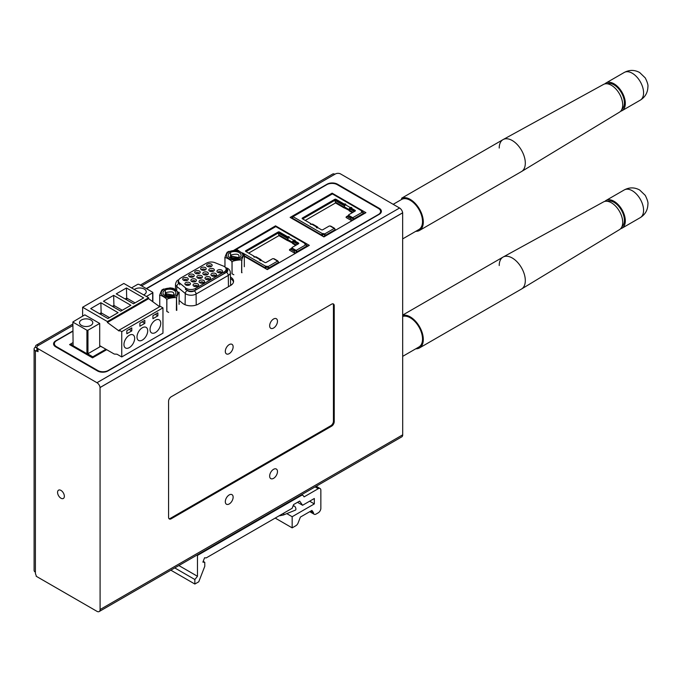 <?xml version="1.0" encoding="UTF-8"?>
<svg xmlns="http://www.w3.org/2000/svg" width="682" height="682" viewBox="0 0 682 682"><rect width="100%" height="100%" fill="white"/><g stroke="black" fill="none" stroke-linecap="round" stroke-linejoin="round"><path stroke-width="1.02" d="M72.88 324.027L36.317 345.135A4.424 2.558 60 0 0 35.396 347.164A4.424 2.558 180 0 0 34.1 348.971A4.424 2.558 180 0 0 35.396 350.778L36.18 351.23L36.922 350.198A3.691 2.131 0 0 1 36.922 350.173L36.922 347.164A3.691 2.131 180 0 0 38.004 348.673L96.963 382.713A4.424 2.558 60 0 1 100.049 387.504L100.092 609.529A4.424 2.558 60 0 1 99.171 611.558L401.783 436.847A4.424 2.558 -120 0 0 402.704 434.826L402.653 212.793A4.424 2.558 -120 0 0 399.567 208.001L340.616 173.961A3.691 2.131 180 0 0 335.399 173.961L334.871 174.26A4.424 2.558 -120 0 0 332.663 174.046L140.27 285.119M36.317 345.135A4.424 2.558 60 0 1 38.524 345.356L38.004 345.655A3.691 2.131 180 0 0 36.922 347.164M72.88 330.949L55.745 340.838A7.383 4.263 0 0 0 53.58 343.847A7.383 4.263 0 0 0 55.745 346.865L97.483 370.957A7.383 4.263 0 0 0 107.918 370.957L379.226 214.327A7.383 4.263 0 0 0 381.383 211.309A7.383 4.263 0 0 0 379.226 208.3L337.479 184.2A7.383 4.263 0 0 0 327.045 184.2L146.263 288.58M99.171 611.558A4.424 2.558 60 0 1 96.963 611.336L36.18 576.247L36.18 575.386A3.691 2.131 60 0 1 35.396 572.786L35.396 572.181A4.424 2.558 0 0 1 34.1 570.374L34.1 348.971M36.18 350.625L38.004 351.682A3.691 2.131 0 0 1 36.922 350.198M64.355 496.274A4.8 2.771 -120 0 0 62.258 491.449A4.8 2.771 -120 0 0 58.567 490.162A4.8 2.771 -120 0 0 57.569 492.353A4.8 2.771 -120 0 0 59.666 497.178A4.8 2.771 -120 0 0 63.358 498.465A4.8 2.771 -120 0 0 64.355 496.274M35.396 347.164L36.922 348.05M402.653 212.793L100.049 387.504M100.092 387.529L402.704 212.818M168.573 517.28A3.691 2.131 120 0 0 169.332 518.968A3.691 2.131 120 0 0 171.182 518.789L331.614 426.165A3.691 2.131 120 0 0 334.223 421.647L334.223 305.672A3.691 2.131 120 0 0 333.455 303.984A3.691 2.131 120 0 0 331.614 304.163L171.182 396.788A3.691 2.131 120 0 0 168.573 401.306L168.573 517.28M229.22 353.643A5.533 3.197 120 0 0 233.133 346.865A5.533 3.197 120 0 0 231.991 344.333A5.533 3.197 120 0 0 229.22 344.606A5.533 3.197 120 0 0 225.307 351.383A5.533 3.197 120 0 0 226.458 353.915A5.533 3.197 120 0 0 229.22 353.643M273.567 318.997A5.533 3.197 120 0 0 269.654 325.774A5.533 3.197 120 0 0 270.805 328.315A5.533 3.197 120 0 0 273.567 328.033A5.533 3.197 120 0 0 277.48 321.256A5.533 3.197 120 0 0 276.338 318.724A5.533 3.197 120 0 0 273.567 318.997M273.567 478.346A5.533 3.197 120 0 0 277.48 471.569A5.533 3.197 120 0 0 276.338 469.037A5.533 3.197 120 0 0 273.567 469.31A5.533 3.197 120 0 0 269.654 476.087A5.533 3.197 120 0 0 270.805 478.628A5.533 3.197 120 0 0 273.567 478.346M229.22 503.955A5.533 3.197 120 0 0 233.133 497.178A5.533 3.197 120 0 0 231.991 494.646A5.533 3.197 120 0 0 229.22 494.919A5.533 3.197 120 0 0 225.307 501.696A5.533 3.197 120 0 0 226.458 504.228A5.533 3.197 120 0 0 229.22 503.955M333.021 303.831A3.691 2.131 -60 0 1 333.438 305.221L333.438 421.195A3.691 2.131 -60 0 1 330.83 425.713L170.398 518.337A3.691 2.131 -60 0 1 168.983 518.67M380.513 210.815A7.383 4.263 180 0 1 381.264 212.068M53.699 344.606A7.383 4.263 180 0 1 54.381 343.43M306.048 244.974L308.008 246.108L306.048 244.974M362.654 212.29L364.614 213.423L362.654 212.29M291.436 218.163L292.22 217.711L291.436 218.163M197.465 555.421L301.086 495.601A3.691 2.131 -60 0 1 302.936 495.413A3.691 2.131 -60 0 1 303.345 495.797L304.104 496.871L318.247 488.704A3.691 2.131 -60 0 1 320.088 488.525A3.691 2.131 -60 0 1 320.855 490.213L320.855 508.286A3.691 2.131 -60 0 1 318.247 512.804L316.039 514.075A3.691 2.131 -60 0 1 314.197 514.254A3.691 2.131 -60 0 1 313.43 512.566L311.93 510.426L300.387 517.084L298.128 522.906A3.691 2.131 -60 0 1 295.869 525.72L292.16 527.859L292.16 516.717L314.334 503.913L314.334 498.491L302.595 505.268L299.654 501.082L293.592 504.578L292.16 508.286L206.203 557.91L204.583 557.765L202.886 562.13L204.77 562.3L204.77 566.316L198.769 581.78L194.856 584.039L194.856 579.521L197.465 576.281L197.465 555.421L196.936 555.122M178.872 565.548L197.465 576.281M194.856 579.521L174.763 567.918M194.856 584.039L170.85 570.178M204.77 562.3L203.176 561.38M302.595 505.268L297.497 502.327M314.334 503.913L309.637 501.202M292.16 516.717L286.79 513.614M292.16 527.859L275.204 518.073M310.822 511.065L313.43 512.566M283.686 513.179A2.217 1.04 68 0 1 283.797 513.998A2.217 1.04 68 0 1 283.354 515.004L295.459 510.11A2.217 1.04 -112 0 0 295.903 509.104A2.217 1.04 -112 0 0 295.161 506.854A2.217 1.04 -112 0 0 293.797 506.01L292.902 506.376M195.12 286.593A1.662 0.955 180 0 1 196.544 286.593M201.096 283.149A1.662 0.955 180 0 1 202.52 283.149M207.064 279.697A1.662 0.955 180 0 1 208.487 279.697M213.04 276.253A1.662 0.955 180 0 1 214.463 276.253M219.016 272.8A1.662 0.955 180 0 1 220.439 272.8M221.386 272.536A1.662 0.955 0 0 0 221.386 272.459A1.662 0.955 0 0 0 220.9 271.786A1.662 0.955 0 0 0 218.555 271.786A1.662 0.955 0 0 0 218.07 272.459A1.662 0.955 0 0 0 218.07 272.536M217.771 270.123A2.771 1.594 0 0 0 217.379 272.101A2.771 1.594 0 0 0 217.771 272.382A2.771 1.594 0 0 0 221.684 272.382A2.771 1.594 0 0 0 222.076 272.101A2.771 1.594 0 0 0 221.684 270.123A2.771 1.594 0 0 0 217.771 270.123M223.304 266.048A6.641 3.836 180 0 1 224.19 266.483A6.641 3.836 180 0 1 226.134 269.194A6.641 3.836 180 0 1 224.19 271.905L195.649 288.384A6.641 3.836 180 0 1 186.254 288.384A6.641 3.836 180 0 1 185.513 287.872L179.716 283.081A6.641 3.836 180 0 1 178.514 280.89A6.641 3.836 180 0 1 180.457 278.179L206.51 263.133A6.641 3.836 180 0 1 215.018 262.706L223.304 266.048M213.534 268.87A2.771 1.594 0 0 0 209.621 268.87A2.771 1.594 0 0 0 209.229 270.848A2.771 1.594 0 0 0 209.621 271.129A2.771 1.594 0 0 0 213.534 271.129A2.771 1.594 0 0 0 213.918 270.848A2.771 1.594 0 0 0 213.534 268.87M211.352 264.164A2.771 1.594 0 0 0 207.439 264.164A2.771 1.594 0 0 0 207.047 266.142A2.771 1.594 0 0 0 207.439 266.423A2.771 1.594 0 0 0 211.352 266.423A2.771 1.594 0 0 0 211.744 266.142A2.771 1.594 0 0 0 211.352 264.164M215.708 273.576A2.771 1.594 0 0 0 211.795 273.576A2.771 1.594 0 0 0 211.403 275.554A2.771 1.594 0 0 0 211.795 275.835A2.771 1.594 0 0 0 215.708 275.835A2.771 1.594 0 0 0 216.1 275.554A2.771 1.594 0 0 0 215.708 273.576M207.558 272.314A2.771 1.594 0 0 0 203.645 272.314A2.771 1.594 0 0 0 203.253 274.292A2.771 1.594 0 0 0 203.645 274.573A2.771 1.594 0 0 0 207.558 274.573A2.771 1.594 0 0 0 207.95 274.292A2.771 1.594 0 0 0 207.558 272.314M205.376 267.608A2.771 1.594 0 0 0 201.463 267.608A2.771 1.594 0 0 0 201.079 269.586A2.771 1.594 0 0 0 201.463 269.867A2.771 1.594 0 0 0 205.376 269.867A2.771 1.594 0 0 0 205.768 269.586A2.771 1.594 0 0 0 205.376 267.608M209.732 277.028A2.771 1.594 0 0 0 205.819 277.028A2.771 1.594 0 0 0 205.435 278.998A2.771 1.594 0 0 0 205.819 279.288A2.771 1.594 0 0 0 209.732 279.288A2.771 1.594 0 0 0 210.124 278.998A2.771 1.594 0 0 0 209.732 277.028M201.582 275.767A2.771 1.594 0 0 0 197.669 275.767A2.771 1.594 0 0 0 197.277 277.745A2.771 1.594 0 0 0 197.669 278.026A2.771 1.594 0 0 0 201.582 278.026A2.771 1.594 0 0 0 201.974 277.745A2.771 1.594 0 0 0 201.582 275.767M199.408 271.061A2.771 1.594 0 0 0 195.495 271.061A2.771 1.594 0 0 0 195.103 273.039A2.771 1.594 0 0 0 195.495 273.32A2.771 1.594 0 0 0 199.408 273.32A2.771 1.594 0 0 0 199.792 273.039A2.771 1.594 0 0 0 199.408 271.061M203.765 280.473A2.771 1.594 0 0 0 199.852 280.473A2.771 1.594 0 0 0 199.459 282.45A2.771 1.594 0 0 0 199.852 282.732A2.771 1.594 0 0 0 203.765 282.732A2.771 1.594 0 0 0 204.148 282.45A2.771 1.594 0 0 0 203.765 280.473M195.606 279.219A2.771 1.594 0 0 0 191.693 279.219A2.771 1.594 0 0 0 191.31 281.189A2.771 1.594 0 0 0 191.693 281.478A2.771 1.594 0 0 0 195.606 281.478A2.771 1.594 0 0 0 195.998 281.189A2.771 1.594 0 0 0 195.606 279.219M193.432 274.514A2.771 1.594 0 0 0 189.519 274.514A2.771 1.594 0 0 0 189.127 276.483A2.771 1.594 0 0 0 189.519 276.773A2.771 1.594 0 0 0 193.432 276.773A2.771 1.594 0 0 0 193.824 276.483A2.771 1.594 0 0 0 193.432 274.514M197.789 283.925A2.771 1.594 0 0 0 193.876 283.925A2.771 1.594 0 0 0 193.483 285.903A2.771 1.594 0 0 0 193.876 286.184A2.771 1.594 0 0 0 197.789 286.184A2.771 1.594 0 0 0 198.181 285.903A2.771 1.594 0 0 0 197.789 283.925M189.639 282.663A2.771 1.594 0 0 0 185.726 282.663A2.771 1.594 0 0 0 185.334 284.641A2.771 1.594 0 0 0 185.726 284.923A2.771 1.594 0 0 0 189.639 284.923A2.771 1.594 0 0 0 190.022 284.641A2.771 1.594 0 0 0 189.639 282.663M187.456 277.958A2.771 1.594 0 0 0 183.543 277.958A2.771 1.594 0 0 0 183.151 279.935A2.771 1.594 0 0 0 183.543 280.217A2.771 1.594 0 0 0 187.456 280.217A2.771 1.594 0 0 0 187.848 279.935A2.771 1.594 0 0 0 187.456 277.958M225.333 272.826A6.641 3.836 0 0 0 226.134 271.001L226.134 269.194M226.893 271.146A5.533 3.197 180 0 0 226.185 270.081A7.195 4.152 180 0 1 226.688 271.598M184.788 280.634A1.662 0.955 180 0 1 186.212 280.634M210.866 271.538A1.662 0.955 180 0 1 212.29 271.538M213.227 271.283A1.662 0.955 0 0 0 213.236 271.206A1.662 0.955 0 0 0 212.75 270.524A1.662 0.955 0 0 0 210.397 270.524A1.662 0.955 0 0 0 209.911 271.206A1.662 0.955 0 0 0 209.92 271.283M204.89 274.991A1.662 0.955 180 0 1 206.314 274.991M207.26 274.727A1.662 0.955 0 0 0 207.26 274.65A1.662 0.955 0 0 0 206.774 273.976A1.662 0.955 0 0 0 204.43 273.976A1.662 0.955 0 0 0 203.944 274.65A1.662 0.955 0 0 0 203.944 274.727M198.914 278.444A1.662 0.955 180 0 1 200.338 278.444M201.284 278.179A1.662 0.955 0 0 0 201.284 278.103A1.662 0.955 0 0 0 200.798 277.421A1.662 0.955 0 0 0 198.453 277.421A1.662 0.955 0 0 0 197.968 278.103A1.662 0.955 0 0 0 197.968 278.179M192.938 281.888A1.662 0.955 180 0 1 194.361 281.888M195.308 281.623A1.662 0.955 0 0 0 195.316 281.547A1.662 0.955 0 0 0 194.83 280.873A1.662 0.955 0 0 0 192.477 280.873A1.662 0.955 0 0 0 191.992 281.547A1.662 0.955 0 0 0 192 281.623M186.97 285.34A1.662 0.955 180 0 1 188.394 285.34M189.332 285.076A1.662 0.955 0 0 0 189.34 284.999A1.662 0.955 0 0 0 188.854 284.326A1.662 0.955 0 0 0 186.501 284.326A1.662 0.955 0 0 0 186.016 284.999A1.662 0.955 0 0 0 186.024 285.076M208.683 266.833A1.662 0.955 180 0 1 210.107 266.833M196.74 273.738A1.662 0.955 180 0 1 198.164 273.738M190.764 277.182A1.662 0.955 180 0 1 192.188 277.182M193.125 276.918A1.662 0.955 0 0 0 193.134 276.841A1.662 0.955 0 0 0 192.648 276.167A1.662 0.955 0 0 0 190.304 276.167A1.662 0.955 0 0 0 189.818 276.841A1.662 0.955 0 0 0 189.818 276.918M202.707 270.285A1.662 0.955 180 0 1 204.131 270.285M205.077 270.021A1.662 0.955 0 0 0 205.086 269.944A1.662 0.955 0 0 0 204.6 269.271A1.662 0.955 0 0 0 202.247 269.271A1.662 0.955 0 0 0 201.761 269.944A1.662 0.955 0 0 0 201.77 270.021M199.101 273.473A1.662 0.955 0 0 0 199.11 273.397A1.662 0.955 0 0 0 198.624 272.715A1.662 0.955 0 0 0 196.271 272.715A1.662 0.955 0 0 0 195.785 273.397A1.662 0.955 0 0 0 195.794 273.473M211.053 266.568A1.662 0.955 0 0 0 211.053 266.5A1.662 0.955 0 0 0 210.567 265.818A1.662 0.955 0 0 0 208.223 265.818A1.662 0.955 0 0 0 207.737 266.5A1.662 0.955 0 0 0 207.737 266.568M187.158 280.37A1.662 0.955 0 0 0 187.158 280.293A1.662 0.955 0 0 0 186.672 279.611A1.662 0.955 0 0 0 184.328 279.611A1.662 0.955 0 0 0 183.842 280.293A1.662 0.955 0 0 0 183.842 280.37M215.41 275.988A1.662 0.955 0 0 0 215.41 275.912A1.662 0.955 0 0 0 214.924 275.23A1.662 0.955 0 0 0 212.579 275.23A1.662 0.955 0 0 0 212.093 275.912A1.662 0.955 0 0 0 212.093 275.988M209.434 279.432A1.662 0.955 0 0 0 209.442 279.356A1.662 0.955 0 0 0 208.956 278.682A1.662 0.955 0 0 0 206.603 278.682A1.662 0.955 0 0 0 206.117 279.356A1.662 0.955 0 0 0 206.126 279.432M203.458 282.885A1.662 0.955 0 0 0 203.466 282.808A1.662 0.955 0 0 0 202.98 282.126A1.662 0.955 0 0 0 200.627 282.126A1.662 0.955 0 0 0 200.141 282.808A1.662 0.955 0 0 0 200.15 282.885M197.49 286.329A1.662 0.955 0 0 0 197.49 286.261A1.662 0.955 0 0 0 197.004 285.579A1.662 0.955 0 0 0 194.66 285.579A1.662 0.955 0 0 0 194.174 286.261A1.662 0.955 0 0 0 194.174 286.329M186.663 289.841A5.533 3.197 0 0 0 187.286 290.268A5.533 3.197 0 0 0 195.112 290.268L225.375 272.8A5.533 3.197 0 0 0 226.995 270.541A5.533 3.197 0 0 0 226.1 268.793M176.791 310.37L176.536 298.187C176.331 296.883 179.716 290.08 179.102 292.928L173.211 288.315L170.202 287.872L162.964 289.398M162.299 290.097C162.504 287.915 159.119 295.698 159.733 295.894L159.733 306.704M159.75 306.695L159.75 295.928C158.181 293.226 168.377 299.108 166.8 299.995L166.8 311.444A10.017 5.78 0 0 0 166.851 311.452L166.851 300.003C164.703 298.546 178.633 296.389 176.485 298.511L176.382 310.319M168.633 312.399L166.851 311.452M179.102 304.377L179.102 292.928M164.856 290.268A6.453 3.725 0 0 0 164.856 295.545A6.453 3.725 0 0 0 173.987 295.545A6.453 3.725 0 0 0 173.987 290.268A6.453 3.725 0 0 0 164.856 290.268M165.18 295.715L165.351 290.89M173.663 295.229L166.877 293.899L165.3 295.459M173.134 296.031C175.078 292.135 172.751 290.967 166.161 292.535L165.752 295.979M165.274 295.425L166.417 294.07L173.663 295.187L173.492 295.8M170.568 296.576L168.812 296.619M173.185 295.937L166.058 296.09M165.99 296.065L166.877 295.468L173.254 295.903M165.521 295.877L165.257 290.975M168.437 296.593L170.943 296.525M242.008 272.715L241.735 272.288A10.017 5.78 0 0 0 241.735 272.288L241.752 260.533C241.547 259.228 244.932 252.425 244.318 255.281L244.113 254.574L238.427 250.669L235.426 250.217L228.18 251.743M227.515 252.442C227.72 250.268 224.335 258.052 224.949 258.239L224.949 267.012M224.966 267.02L224.966 258.273C223.398 255.571 233.594 261.453 232.016 262.34L232.016 273.789A10.017 5.78 0 0 0 232.068 273.797L232.068 262.348C229.919 260.891 243.849 258.734 241.701 260.856L241.607 272.664M233.849 274.752L232.068 273.797M244.318 266.722L244.318 255.281M230.073 252.621A6.453 3.725 0 0 0 230.073 257.89A6.453 3.725 0 0 0 239.203 257.89A6.453 3.725 0 0 0 239.203 252.621A6.453 3.725 0 0 0 230.073 252.621M230.397 258.069L230.567 253.235M238.879 257.583L232.093 256.244L230.516 257.805M238.35 258.384C240.294 254.48 237.975 253.32 231.377 254.88L230.968 258.325M230.49 257.77L231.633 256.423L238.879 257.532L238.709 258.146M235.793 258.921L234.028 258.964M238.402 258.282L231.275 258.435M231.207 258.41L232.093 257.813L238.47 258.256M230.738 258.231L230.482 253.32M233.653 258.938L236.16 258.879M72.88 342.696L70.613 344.001L70.613 345.203M87.628 353.83L92.786 356.805L105.898 349.235M106.682 349.687L92.53 357.854L69.573 344.606L70.613 344.001L72.88 345.305M99.7 346.038L102.249 347.121M92.786 356.805L92.786 357.709M292.22 248.137L292.22 248.887A0.921 0.529 0 0 1 291.947 248.512L291.947 247.762A0.921 0.529 180 0 0 292.22 248.137L296.133 250.396A1.108 0.639 60 0 1 296.917 251.752L296.917 252.502M306.568 246.935L306.568 246.176A1.108 0.639 -120 0 0 305.783 244.821L304.786 244.071L305.263 243.619A1.108 0.639 -60 0 1 305.817 243.568A1.108 0.639 -60 0 1 306.048 244.071L306.048 245.026M268.742 268.768L268.742 268.017A1.108 0.639 60 0 0 267.958 266.662L265.878 266.364A1.108 0.639 -60 0 0 265.093 267.719L244.318 255.724M245.784 250.695L245.784 251.453L278.137 232.775A0.921 0.529 180 0 1 279.441 232.775L287.659 237.524A0.921 0.529 180 0 1 288.963 237.524A0.921 0.529 0 0 0 287.659 236.765L279.441 232.025A0.921 0.529 0 0 0 278.137 232.025L245.784 250.695A0.921 0.529 0 0 0 245.784 251.453L254.002 256.193A0.921 0.529 0 0 0 255.307 256.952A1.662 0.955 120 0 1 256.142 256.867L260.831 259.578A1.662 0.955 -60 0 0 260.004 259.663A0.921 0.529 0 0 0 261.308 260.413L264.829 262.451A0.921 0.529 0 0 0 266.133 262.451L272.399 258.828A0.921 0.529 180 0 1 273.704 258.828L277.617 261.087A1.108 0.639 -120 0 1 278.392 262.451L278.392 263.201M306.525 245.852L307.48 246.407M287.787 240.456L287.795 239.391M296.397 244.974L292.74 242.869L292.74 243.619L295.741 245.35M295.093 253.406A1.841 1.066 60 0 0 293.789 251.147L290.788 249.416A1.841 1.066 60 0 0 289.867 249.331A1.841 1.066 60 0 0 289.483 250.175L295.093 253.406L296.261 252.732M265.929 268.802A1.841 1.066 0 0 0 268.094 268.947M278.392 263.047L278.657 262.902A1.841 1.066 -120 0 0 277.352 260.635L274.352 258.904A1.841 1.066 -120 0 0 273.55 258.759M248.657 253.107L278.921 235.64L287.523 240.61M292.74 243.167L287.787 240.61L287.787 239.553A1.662 0.955 120 0 1 288.963 237.524L293.652 240.235A0.921 0.529 0 0 1 294.956 240.985L298.486 243.014A0.921 0.529 0 0 1 298.486 243.772L292.22 247.387A0.921 0.529 180 0 0 291.947 247.762M278.921 235.64A1.841 1.066 -120 0 0 278.742 234.787L287.523 239.851M246.049 251.598L278.265 233.005L278.742 234.787M260.831 259.578A1.662 0.955 -60 0 1 261.18 260.336L260.788 260.567M294.82 240.917L292.74 242.869M298.486 243.014L298.486 243.772L294.956 241.735L294.956 240.985A0.921 0.529 180 0 0 293.652 240.985L294.181 241.283M293.396 241.735L297.702 244.224M278.265 233.005L288.009 238.632M255.162 257.02L254.002 256.347M296.261 252.886L296.133 251.147L292.22 248.887M268.094 269.151L267.958 267.421L266.133 266.969L266.133 266.21M265.741 268.699L266.133 266.969M305.817 243.568L276.602 226.697A1.108 0.639 120 0 0 276.048 226.748L275.784 226.603A1.108 0.639 -120 0 0 275.23 226.543L235.844 249.288A1.108 0.639 60 0 1 236.398 249.339L236.654 249.493A1.108 0.639 120 0 0 236.015 250.26M235.614 250.226L235.614 249.791A1.108 0.639 60 0 1 235.844 249.288M265.093 268.316L265.093 267.719M260.507 260.558L260.004 259.663L255.307 256.952M254.002 256.193L254.002 256.952M293.132 242.187L293.652 240.235A1.662 0.955 -60 0 0 292.484 242.263L292.484 243.321M287.659 237.524L287.659 236.765M348.826 215.452L348.826 216.211A0.921 0.529 0 0 1 348.562 215.836L348.562 215.077A0.921 0.529 180 0 0 348.826 215.452L352.739 217.711A1.108 0.639 60 0 1 353.523 219.067L353.523 219.826M363.174 214.25L363.174 213.5A1.108 0.639 -120 0 0 362.398 212.145L361.4 211.386L361.869 210.934A1.108 0.639 -60 0 1 362.423 210.883A1.108 0.639 -60 0 1 362.654 211.386L362.654 212.341M325.348 236.091L325.348 235.333A1.108 0.639 60 0 0 324.572 233.977L322.484 233.679A1.108 0.639 -60 0 0 321.699 235.034L292.484 218.163L292.484 218.769M302.399 218.018L302.399 218.769L334.743 200.09A0.921 0.529 180 0 1 336.047 200.09L344.265 204.839A0.921 0.529 180 0 1 345.569 204.839A0.921 0.529 0 0 0 344.265 204.089L336.047 199.34A0.921 0.529 0 0 0 334.743 199.34L302.399 218.018A0.921 0.529 0 0 0 302.399 218.769L310.608 223.517A0.921 0.529 0 0 0 311.913 224.267A1.662 0.955 120 0 1 312.748 224.182L317.445 226.893A1.662 0.955 -60 0 0 316.61 226.978A0.921 0.529 0 0 0 317.914 227.728L321.435 229.766A0.921 0.529 0 0 0 322.739 229.766L329.005 226.151A0.921 0.529 180 0 1 330.31 226.151L334.223 228.41A1.108 0.639 -120 0 1 335.007 229.766L335.007 230.516M363.131 213.168L364.094 213.722M344.393 207.771L344.401 206.706M353.003 212.29L349.355 210.184L349.355 210.934L352.355 212.673M351.699 220.729A1.841 1.066 60 0 0 350.395 218.47L347.394 216.74A1.841 1.066 60 0 0 346.473 216.646A1.841 1.066 60 0 0 346.089 217.49L351.699 220.729L352.875 220.047M322.535 236.117A1.841 1.066 0 0 0 324.7 236.262M335.007 230.363L335.263 230.218A1.841 1.066 -120 0 0 333.958 227.958L330.958 226.228A1.841 1.066 -120 0 0 330.156 226.083M305.263 220.422L335.527 202.955L344.137 207.925M349.355 210.482L344.393 207.925L344.393 206.868A1.662 0.955 120 0 1 345.569 204.839L350.267 207.55A0.921 0.529 0 0 1 351.571 208.3L355.092 210.337A0.921 0.529 0 0 1 355.092 211.088L348.826 214.702A0.921 0.529 180 0 0 348.562 215.077M335.527 202.955A1.841 1.066 -120 0 0 335.348 202.102L344.137 207.175M302.655 218.922L334.871 200.32L335.348 202.102M317.445 226.893A1.662 0.955 -60 0 1 317.786 227.652L317.394 227.882M351.426 208.232L349.355 210.184M355.092 210.337L355.092 211.088L351.571 209.059L351.571 208.3A0.921 0.529 180 0 0 350.267 208.3L350.787 208.607M350.002 209.059L354.308 211.539M334.871 200.32L344.615 205.947M311.776 224.335L310.608 223.662M352.875 220.201L352.739 218.47L348.826 216.211M324.7 236.466L324.572 234.736L322.739 234.284L322.739 233.525M322.356 236.015L322.739 234.284M362.423 210.883L333.208 194.012A1.108 0.639 120 0 0 332.654 194.072L332.398 193.918A1.108 0.639 -120 0 0 331.844 193.867L292.45 216.603A1.108 0.639 60 0 1 293.004 216.663L293.269 216.808A1.108 0.639 120 0 0 292.484 218.163M292.22 218.615L292.22 217.115A1.108 0.639 60 0 1 292.45 216.603M321.699 235.64L321.699 235.034M317.113 227.882L316.61 226.978L311.913 224.267M310.608 223.517L310.608 224.267M349.747 209.51L350.267 207.55A1.662 0.955 -60 0 0 349.09 209.579L349.09 210.636M344.265 204.839L344.265 204.089M402.704 238.87L418.936 229.493A17.34 10.008 -120 0 0 422.525 221.556A17.34 10.008 -120 0 0 414.954 204.106A17.34 10.008 -120 0 0 401.596 199.459L393.19 204.319M402.704 356.345L418.936 346.976A17.34 10.008 -120 0 0 422.525 339.031A17.34 10.008 -120 0 0 415.628 322.322A17.34 10.008 -120 0 0 402.704 316.448M499.224 148.054A18.448 10.648 60 0 1 503.154 139.546A18.448 10.648 60 0 1 517.331 144.635A18.448 10.648 60 0 1 525.311 163.117A18.448 10.648 -120 0 1 521.491 171.566L419.49 230.448A18.448 10.648 60 0 0 423.309 222.008A18.448 10.648 60 0 0 415.636 203.85A18.448 10.648 60 0 0 401.647 198.198L401.647 199.434M419.49 230.448A18.448 10.648 60 0 1 415.79 231.309M401.647 198.198L503.043 139.614A18.448 10.648 -120 0 1 517.254 144.558A18.448 10.648 -120 0 1 525.311 163.117A18.448 10.648 60 0 1 521.602 171.497L619.495 112.155A16.001 9.241 -120 0 0 622.709 104.883A16.001 9.241 -120 0 0 615.786 88.856A16.001 9.241 -120 0 0 603.493 84.44L503.154 139.546M604.806 83.929A16.001 9.241 60 0 1 606.008 82.991A16.001 9.241 60 0 1 618.335 87.279A16.001 9.241 60 0 1 625.317 103.383A16.001 9.241 60 0 1 622.001 110.706A16.001 9.241 60 0 1 620.594 111.277M621.933 109.205A14.706 8.491 -120 0 0 624.405 102.854A14.706 8.491 -120 0 0 618.369 88.472A14.706 8.491 -120 0 0 607.27 83.809M402.704 315.323A18.448 10.648 60 0 1 416.242 322.023A18.448 10.648 60 0 1 423.309 339.483A18.448 10.648 60 0 1 419.49 347.931A18.448 10.648 60 0 1 415.79 348.792M402.704 315.067L503.043 257.088A18.448 10.648 -120 0 1 517.254 262.033A18.448 10.648 -120 0 1 525.311 280.6A18.448 10.648 60 0 1 521.602 288.972L619.495 229.629A16.001 9.241 -120 0 0 622.709 222.366A16.001 9.241 -120 0 0 615.786 206.331A16.001 9.241 -120 0 0 603.493 201.923L503.154 257.029A18.448 10.648 60 0 1 517.331 262.11A18.448 10.648 60 0 1 525.311 280.6A18.448 10.648 -120 0 1 521.491 289.04L419.49 347.931M604.806 201.412A16.001 9.241 60 0 1 606.008 200.474A16.001 9.241 60 0 1 618.335 204.762A16.001 9.241 60 0 1 625.317 220.857A16.001 9.241 60 0 1 622.001 228.18A16.001 9.241 60 0 1 620.594 228.751M621.933 226.68A14.706 8.491 -120 0 0 624.405 220.329A14.706 8.491 -120 0 0 618.369 205.947A14.706 8.491 -120 0 0 607.27 201.292M499.224 265.537A18.448 10.648 60 0 1 503.154 257.029M146.528 288.725L326.789 184.651A7.383 4.263 180 0 1 337.223 184.651L378.442 208.453A7.383 4.263 180 0 1 380.599 211.463A7.383 4.263 180 0 1 378.442 214.472L108.182 370.505A7.383 4.263 180 0 1 97.748 370.505L56.529 346.712A7.383 4.263 180 0 1 54.364 343.702A7.383 4.263 180 0 1 56.529 340.685L72.88 331.247M332.134 193.168L290.131 217.413L323.916 236.918L365.919 212.665L332.134 193.168L332.134 193.816M244.318 256.33L267.31 269.603L309.313 245.35L275.528 225.844L233.841 250.277M179.102 300.387L182.64 303.311A10.281 5.933 0 0 0 183.799 304.104A10.281 5.933 0 0 0 198.343 304.104L230.55 285.511A10.281 5.933 0 0 0 233.568 281.308A10.281 5.933 0 0 0 230.559 277.114A10.281 5.933 0 0 0 230.456 277.054M175.419 288.657L175.317 288.716A10.281 5.933 0 0 0 174.831 289.015M380.582 213.236A7.383 4.263 0 0 0 380.599 212.972L380.599 211.463M54.364 343.702L54.364 345.203A7.383 4.263 0 0 0 54.449 345.859M230.482 278.58A10.281 5.933 180 0 1 230.559 278.623A10.281 5.933 180 0 1 233.483 282.067M275.528 225.844L275.528 226.501M107.398 321.563L82.616 307.25L123.834 283.456L148.616 297.761L107.398 321.563L107.398 322.467L119.137 331.051L119.137 330.148L121.746 331.648L121.746 356.95L116.98 354.205L114.269 354.06L99.7 345.655L99.7 323.447L84.832 314.854L72.88 321.938L73.093 345.731L72.88 321.938M103.485 301.231L120.697 311.171L130.876 305.297L113.655 295.357L103.485 301.231M116.264 293.848L133.484 303.788L143.655 297.915L126.443 287.975L116.264 293.848M90.697 308.605L107.918 318.545L118.088 312.671L100.876 302.731L90.697 308.605M82.616 307.25L82.616 316.141M99.7 323.447L87.961 330.224L86.921 330.224L73.093 322.236M90.834 319.977A6.641 3.836 0 0 0 83.596 319.15A6.641 3.836 0 0 0 79.496 322.688A6.641 3.836 0 0 0 81.439 325.399A6.641 3.836 0 0 0 88.677 326.235A6.641 3.836 0 0 0 92.778 322.688A6.641 3.836 0 0 0 90.834 319.977M99.7 345.655L99.7 346.942L87.961 353.719L86.921 353.719L73.093 345.731M121.746 331.648L162.964 307.855L162.964 333.157L121.746 356.95M144.831 323.37L144.831 320.352L139.878 323.217L139.878 326.226L144.831 323.37L142.223 321.861M123.962 344.529A7.562 4.365 120 0 0 125.531 347.99A7.562 4.365 120 0 0 131.353 345.962A7.562 4.365 120 0 0 134.661 338.357A7.562 4.365 120 0 0 133.092 334.888A7.562 4.365 120 0 0 127.261 336.917A7.562 4.365 120 0 0 123.962 344.529M131.788 330.898L131.788 327.889L126.835 330.744L126.835 333.762L131.788 330.898L129.179 329.389M150.049 329.466A7.562 4.365 120 0 0 151.617 332.927A7.562 4.365 120 0 0 157.44 330.906A7.562 4.365 120 0 0 160.747 323.294A7.562 4.365 120 0 0 159.179 319.832A7.562 4.365 120 0 0 153.348 321.853A7.562 4.365 120 0 0 150.049 329.466M157.874 315.834L157.874 312.825L152.921 315.689L152.921 318.699L157.874 315.834L155.266 314.334M137.005 337.002A7.562 4.365 120 0 0 138.574 340.463A7.562 4.365 120 0 0 144.396 338.434A7.562 4.365 120 0 0 147.704 330.821A7.562 4.365 120 0 0 146.136 327.36A7.562 4.365 120 0 0 140.304 329.389A7.562 4.365 120 0 0 137.005 337.002M162.964 307.855L160.355 306.346L119.137 330.148M159.665 306.747L148.616 298.665L107.398 322.467M148.616 298.665L148.616 297.761M131.524 287.898L137.79 284.283L138.83 284.283L152.657 292.263L152.657 292.868L146.4 296.482M143.612 294.88A6.641 3.836 0 0 0 146.255 291.811A6.641 3.836 0 0 0 144.311 289.1A6.641 3.836 0 0 0 134.311 289.509M112.351 306.346L113.92 305.442L113.655 295.357M122.266 310.267L113.92 305.442L113.92 307.25M125.138 298.972L126.699 298.068L126.443 287.975M135.045 302.885L126.699 298.068L126.699 299.875M99.572 313.729L101.132 312.825L100.876 302.731M109.487 317.642L101.132 312.825L101.132 314.632M334.871 174.26L141.575 285.869M72.88 325.527L38.524 345.356M96.963 382.713L399.567 208.001M100.092 609.529L402.704 434.826M35.396 350.778L35.396 572.181M38.004 348.673L38.004 351.682M170.398 518.337L171.182 518.789M334.223 305.672L333.438 305.221M333.438 421.195L334.223 421.647M331.614 426.165L330.83 425.713M379.226 208.982L379.226 208.3M337.479 184.2L337.479 184.805M301.086 495.601L300.557 495.294M318.247 488.704L315.11 486.888M224.19 273.482L224.19 271.905M179.716 283.081L179.716 284.888M185.513 289.68L185.513 287.872M195.649 288.384L195.649 289.961M231.368 284.982A8.832 5.098 -0 0 0 230.61 284.181M225.989 268.401A4.484 2.592 180 0 1 226.458 272.297L194.242 290.899A2.583 1.492 60 0 1 196.066 294.027A7.067 4.083 180 0 1 185.282 293.482L176.791 286.483A2.583 1.731 129.5 0 1 178.906 283.55A4.484 2.592 180 0 1 178.514 280.984M194.242 290.899A4.484 2.592 180 0 1 187.397 290.549L185.513 288.998M178.837 279.688L178.121 280.106A2.583 1.492 60 0 1 178.693 279.995M176.732 290.14L176.791 286.483A7.067 4.083 180 0 1 175.513 284.087L175.402 289.33M185.086 304.735L185.282 293.482A2.583 1.731 -50.5 0 1 187.397 290.549M225.938 268.282A2.583 1.211 -68 0 1 226.825 268.06C228.99 268.836 230.158 270.311 230.354 272.485A7.067 4.083 180 0 1 228.282 275.426L196.066 294.027L196.237 305.042M228.453 286.721L228.282 275.426A2.583 1.492 -120 0 0 226.458 272.297M175.197 296.244A8.175 4.714 180 0 1 163.663 296.252A8.175 4.714 180 0 1 163.595 289.594A8.175 4.714 0 0 1 163.637 289.569A8.175 4.714 180 0 1 175.172 289.56A8.175 4.714 180 0 1 175.24 296.218A8.175 4.714 0 0 1 175.197 296.244M166.161 294.351L166.877 295.468M240.414 258.589A8.175 4.714 180 0 1 228.879 258.606A8.175 4.714 180 0 1 228.811 251.948A8.175 4.714 0 0 1 228.854 251.914A8.175 4.714 180 0 1 240.388 251.905A8.175 4.714 180 0 1 240.456 258.563A8.175 4.714 0 0 1 240.414 258.589M231.377 256.696L232.093 257.813M306.568 246.176L296.917 251.752M278.392 262.451L268.742 268.017M265.878 268.768A1.841 1.066 -60 0 1 266.747 266.841M293.789 251.147L294.956 250.473M292.015 248.708L290.788 249.416M296.133 250.396L305.783 244.821M278.137 232.775L278.137 232.025M275.784 226.603L236.398 249.339M305.263 243.619L276.048 226.748M267.958 266.662L277.617 261.087M236.654 249.493L239.075 250.891M242.485 252.86L265.878 266.364M305.007 243.772L305.007 244.369M267.182 266.21L267.182 266.969M292.484 242.263L287.787 239.553M279.441 232.025L279.441 232.775M363.174 213.5L353.523 219.067M335.007 229.766L325.348 235.333M322.484 236.091A1.841 1.066 -60 0 1 323.362 234.165M350.395 218.47L351.571 217.788M348.621 216.024L347.394 216.74M352.739 217.711L362.398 212.145M334.743 200.09L334.743 199.34M332.398 193.918L293.004 216.663M361.869 210.934L332.654 194.072M324.572 233.977L334.223 228.41M293.269 216.808L322.484 233.679M361.613 211.088L361.613 211.693M323.788 233.525L323.788 234.284M349.09 209.579L344.393 206.868M336.047 199.34L336.047 200.09M640.262 100.16A16.001 9.241 -120 0 0 643.578 92.837A16.001 9.241 -120 0 0 636.596 76.734A16.001 9.241 -120 0 0 624.269 72.454C629.426 69.726 634.558 69.752 639.673 72.531L645.266 77.919C647.423 82.292 648.301 85.259 647.9 86.81C647.738 92.624 645.198 97.074 640.262 100.16L622.001 110.706M640.262 217.643A16.001 9.241 -120 0 0 643.578 210.32A16.001 9.241 -120 0 0 636.596 194.217A16.001 9.241 -120 0 0 624.269 189.928C629.426 187.2 634.558 187.226 639.673 190.005L645.266 195.393C647.423 199.775 648.301 202.742 647.9 204.293C647.738 210.099 645.198 214.549 640.262 217.643L622.001 228.18M56.529 346.712L56.529 347.317M97.748 371.102L97.748 370.505M175.317 288.716L175.317 289.279M86.921 353.719L86.921 330.224M87.961 330.224L87.961 353.719M152.657 301.623L152.657 292.868M301.64 494.672L302.936 495.413M314.197 514.254L309.747 511.688M320.088 488.525L316.192 486.266M283.354 515.004L278.921 515.924M178.514 282.698L178.514 280.89M178.121 280.106C177.073 280.2 176.203 281.53 175.513 284.087M226.825 268.06L225.452 267.497M230.354 272.485L230.635 285.46M163.706 288.98L162.052 289.901M228.922 251.326L227.268 252.255M289.867 249.331L291.947 248.12M346.473 216.646L348.562 215.444M606.008 82.991L624.269 72.454M606.008 200.474L624.269 189.928M152.87 301.785L152.87 292.569"/></g></svg>
